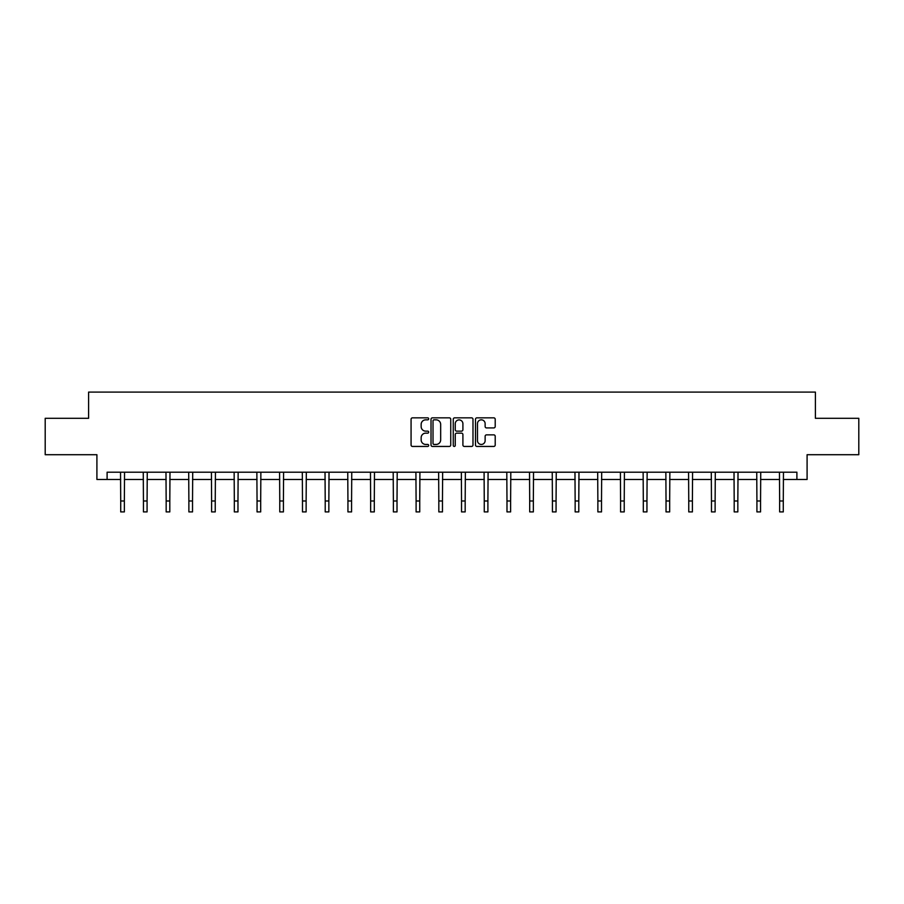 <?xml version="1.0" encoding="UTF-8"?>
<svg xmlns="http://www.w3.org/2000/svg" width="904" height="904" viewBox="0 0 904 904"><rect width="100%" height="100%" fill="white"/><g stroke="black" fill="none" stroke-linecap="round" stroke-linejoin="round"><path stroke-width="1.36" d="M428.699 418.846A1.006 1.006 0 0 0 427.694 417.84L412.506 417.84A1.435 1.435 0 0 0 411.071 419.275L411.071 445.005A1.435 1.435 0 0 0 412.506 446.44L427.694 446.44A1.006 1.006 0 0 0 428.699 445.435A1.006 1.006 0 0 0 427.694 444.44L425.727 444.44A4.576 4.576 0 0 1 421.151 439.864L421.151 437.717A4.576 4.576 0 0 1 425.727 433.14L427.694 433.14A1.006 1.006 0 0 0 428.699 432.146A1.006 1.006 0 0 0 427.694 431.14L425.727 431.14A4.576 4.576 0 0 1 421.151 426.564L421.151 424.417A4.576 4.576 0 0 1 425.727 419.84L427.694 419.84A1.006 1.006 0 0 0 428.699 418.846M493.776 427.92A1.435 1.435 0 0 0 495.211 426.496L495.211 419.275A1.435 1.435 0 0 0 493.776 417.84L476.916 417.84A1.435 1.435 0 0 0 475.481 419.275L475.481 445.005A1.435 1.435 0 0 0 476.916 446.44L493.776 446.44A1.435 1.435 0 0 0 495.211 445.005L495.211 436.282A1.435 1.435 0 0 0 493.776 434.858L486.567 434.858A1.435 1.435 0 0 0 485.132 436.282L485.132 440.61A3.819 3.819 0 0 1 481.312 444.44A3.819 3.819 0 0 1 477.481 440.61L477.481 423.671A3.819 3.819 0 0 1 481.312 419.84A3.819 3.819 0 0 1 485.132 423.671L485.132 426.496A1.435 1.435 0 0 0 486.567 427.92L493.776 427.92M107.101 479.482L107.101 472.193L796.899 472.193L796.899 479.482L807.091 479.482L807.091 454.712L858.8 454.712L858.8 418.303L815.397 418.303L815.397 392.087L88.603 392.087L88.603 418.303L45.2 418.303L45.2 454.712L96.909 454.712L96.909 479.482L120.718 479.482M450.746 419.275A1.435 1.435 0 0 0 449.322 417.84L432.451 417.84A1.435 1.435 0 0 0 431.016 419.275L431.016 445.005A1.435 1.435 0 0 0 432.451 446.44L449.322 446.44A1.435 1.435 0 0 0 450.746 445.005L450.746 419.275M454.678 417.84L471.549 417.84A1.435 1.435 0 0 1 472.984 419.275L472.984 445.005A1.435 1.435 0 0 1 471.549 446.44L464.328 446.44A1.435 1.435 0 0 1 462.904 445.005L462.904 434.575A1.435 1.435 0 0 0 461.469 433.14L456.678 433.14A1.435 1.435 0 0 0 455.254 434.575L455.254 445.435A1.006 1.006 0 0 1 454.249 446.44A1.006 1.006 0 0 1 453.254 445.435L453.254 419.275A1.435 1.435 0 0 1 454.678 417.84M124.356 479.482L143.442 479.482M147.081 479.482L166.166 479.482M169.805 479.482L188.879 479.482M192.529 479.482L211.604 479.482M215.242 479.482L234.328 479.482M237.967 479.482L257.052 479.482M260.691 479.482L279.765 479.482M283.415 479.482L302.49 479.482M306.128 479.482L325.214 479.482M328.853 479.482L347.938 479.482M351.577 479.482L370.651 479.482M374.301 479.482L393.376 479.482M397.014 479.482L416.1 479.482M419.738 479.482L438.824 479.482M442.463 479.482L461.537 479.482M465.176 479.482L484.261 479.482M487.9 479.482L506.986 479.482M510.624 479.482L529.699 479.482M533.349 479.482L552.423 479.482M556.062 479.482L575.147 479.482M578.786 479.482L597.872 479.482M601.51 479.482L620.585 479.482M624.235 479.482L643.309 479.482M646.948 479.482L666.033 479.482M669.672 479.482L688.758 479.482M692.396 479.482L711.471 479.482M715.12 479.482L734.195 479.482M737.833 479.482L756.919 479.482M760.558 479.482L779.644 479.482M783.282 479.482L796.899 479.482M434.022 419.84A1.006 1.006 0 0 0 433.016 420.846L433.016 443.435A1.006 1.006 0 0 0 434.022 444.44L436.09 444.44A4.576 4.576 0 0 0 440.666 439.864L440.666 424.417A4.576 4.576 0 0 0 436.09 419.84L434.022 419.84M462.904 423.739A3.819 3.819 0 0 0 459.074 419.919A3.819 3.819 0 0 0 455.254 423.739L455.254 429.705A1.435 1.435 0 0 0 456.678 431.14L461.469 431.14A1.435 1.435 0 0 0 462.904 429.705L462.904 423.739M120.537 472.193L120.718 500.986L124.356 500.986L124.549 472.193M120.718 500.986L120.718 511.913L124.356 511.913L124.356 500.986M143.261 472.193L143.442 500.986L147.081 500.986L147.262 472.193M143.442 500.986L143.442 511.913L147.081 511.913L147.081 500.986M165.974 472.193L166.166 500.986L169.805 500.986L169.986 472.193M166.166 500.986L166.166 511.913L169.805 511.913L169.805 500.986M188.699 472.193L188.879 500.986L192.529 500.986L192.71 472.193M188.879 500.986L188.879 511.913L192.529 511.913L192.529 500.986M211.423 472.193L211.604 500.986L215.242 500.986L215.434 472.193M211.604 500.986L211.604 511.913L215.242 511.913L215.242 500.986M234.136 472.193L234.328 500.986L237.967 500.986L238.147 472.193M234.328 500.986L234.328 511.913L237.967 511.913L237.967 500.986M256.86 472.193L257.052 500.986L260.691 500.986L260.872 472.193M257.052 500.986L257.052 511.913L260.691 511.913L260.691 500.986M279.585 472.193L279.765 500.986L283.415 500.986L283.596 472.193M279.765 500.986L279.765 511.913L283.415 511.913L283.415 500.986M302.309 472.193L302.49 500.986L306.128 500.986L306.32 472.193M302.49 500.986L302.49 511.913L306.128 511.913L306.128 500.986M325.022 472.193L325.214 500.986L328.853 500.986L329.033 472.193M325.214 500.986L325.214 511.913L328.853 511.913L328.853 500.986M347.746 472.193L347.938 500.986L351.577 500.986L351.758 472.193M347.938 500.986L347.938 511.913L351.577 511.913L351.577 500.986M370.471 472.193L370.651 500.986L374.301 500.986L374.482 472.193M370.651 500.986L370.651 511.913L374.301 511.913L374.301 500.986M393.195 472.193L393.376 500.986L397.014 500.986L397.206 472.193M393.376 500.986L393.376 511.913L397.014 511.913L397.014 500.986M415.908 472.193L416.1 500.986L419.738 500.986L419.919 472.193M416.1 500.986L416.1 511.913L419.738 511.913L419.738 500.986M438.632 472.193L438.824 500.986L442.463 500.986L442.644 472.193M438.824 500.986L438.824 511.913L442.463 511.913L442.463 500.986M461.356 472.193L461.537 500.986L465.176 500.986L465.368 472.193M461.537 500.986L461.537 511.913L465.176 511.913L465.176 500.986M484.081 472.193L484.261 500.986L487.9 500.986L488.092 472.193M484.261 500.986L484.261 511.913L487.9 511.913L487.9 500.986M506.794 472.193L506.986 500.986L510.624 500.986L510.805 472.193M506.986 500.986L506.986 511.913L510.624 511.913L510.624 500.986M529.518 472.193L529.699 500.986L533.349 500.986L533.529 472.193M529.699 500.986L529.699 511.913L533.349 511.913L533.349 500.986M552.242 472.193L552.423 500.986L556.062 500.986L556.254 472.193M552.423 500.986L552.423 511.913L556.062 511.913L556.062 500.986M574.967 472.193L575.147 500.986L578.786 500.986L578.978 472.193M575.147 500.986L575.147 511.913L578.786 511.913L578.786 500.986M597.68 472.193L597.872 500.986L601.51 500.986L601.691 472.193M597.872 500.986L597.872 511.913L601.51 511.913L601.51 500.986M620.404 472.193L620.585 500.986L624.235 500.986L624.415 472.193M620.585 500.986L620.585 511.913L624.235 511.913L624.235 500.986M643.128 472.193L643.309 500.986L646.948 500.986L647.14 472.193M643.309 500.986L643.309 511.913L646.948 511.913L646.948 500.986M665.852 472.193L666.033 500.986L669.672 500.986L669.864 472.193M666.033 500.986L666.033 511.913L669.672 511.913L669.672 500.986M688.565 472.193L688.758 500.986L692.396 500.986L692.577 472.193M688.758 500.986L688.758 511.913L692.396 511.913L692.396 500.986M711.29 472.193L711.471 500.986L715.12 500.986L715.301 472.193M711.471 500.986L711.471 511.913L715.12 511.913L715.12 500.986M734.014 472.193L734.195 500.986L737.833 500.986L738.026 472.193M734.195 500.986L734.195 511.913L737.833 511.913L737.833 500.986M756.738 472.193L756.919 500.986L760.558 500.986L760.739 472.193M756.919 500.986L756.919 511.913L760.558 511.913L760.558 500.986M779.451 472.193L779.644 500.986L783.282 500.986L783.463 472.193M779.644 500.986L779.644 511.913L783.282 511.913L783.282 500.986"/></g></svg>
